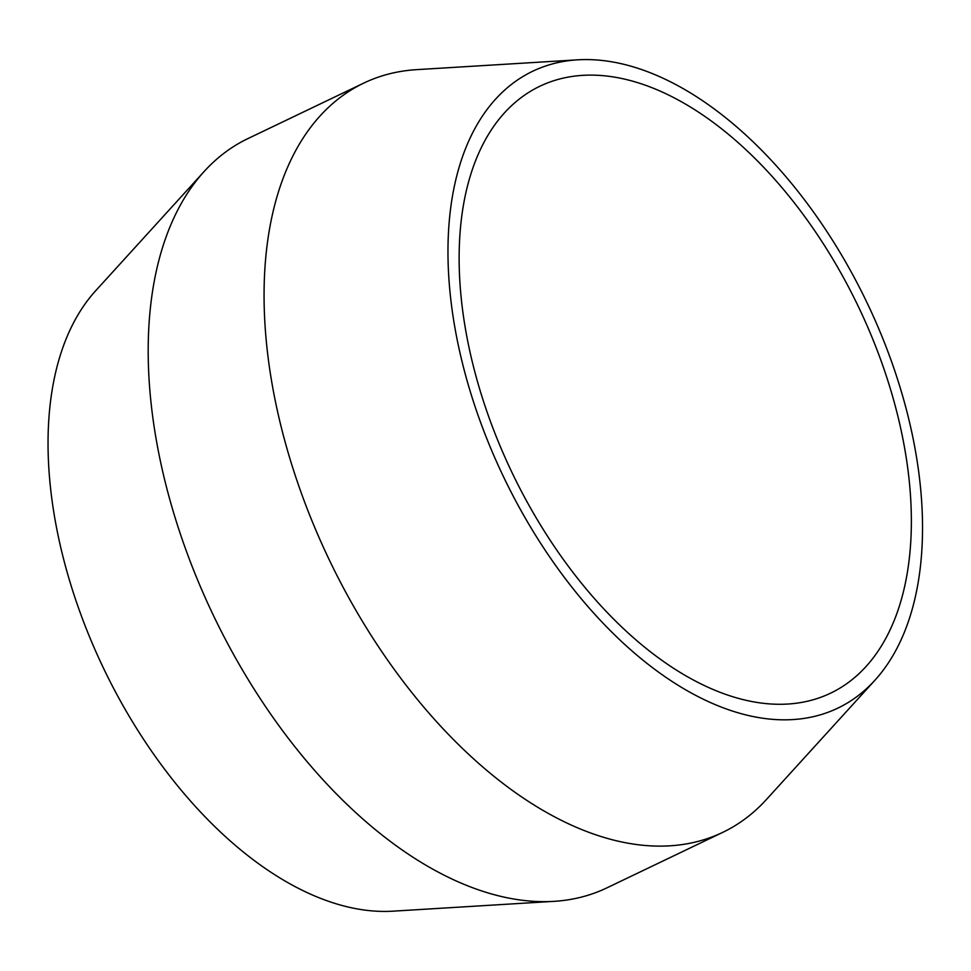<?xml version="1.0" encoding="UTF-8"?>
<svg xmlns="http://www.w3.org/2000/svg" width="971" height="971" viewBox="0 0 971 971"><rect width="100%" height="100%" fill="white"/><g stroke="black" fill="none" stroke-linecap="round" stroke-linejoin="round"><path stroke-width="1.46" d="M874.92 680.246L766.362 799.57A415.418 237.082 -115.6 0 1 722.715 832.378A415.418 237.082 -115.6 0 1 571.506 825.168A415.418 237.082 -115.6 0 1 286.093 445.495A415.418 237.082 -115.6 0 1 363.737 83.105A415.418 237.082 -115.6 0 1 416.668 69.645L577.672 59.826A353.104 201.519 64.4 0 0 457.608 341.853A353.104 201.519 64.4 0 0 709.279 702.021A353.104 201.519 64.4 0 0 874.92 680.246A353.104 201.519 64.4 0 0 866.982 302.624A353.104 201.519 64.4 0 0 577.672 59.826M553.919 901.355L392.915 911.174A353.104 201.519 -115.6 0 1 309.361 893.623A353.104 201.519 -115.6 0 1 78.675 608.453A353.104 201.519 -115.6 0 1 95.668 290.754L204.213 171.43A415.418 237.082 64.4 0 0 184.235 545.204A415.418 237.082 64.4 0 0 455.617 880.697A415.418 237.082 64.4 0 0 553.919 901.355A415.418 237.082 64.4 0 0 606.839 887.895L722.715 832.378M363.737 83.105L247.86 138.622A415.418 237.082 64.4 0 0 204.213 171.43M460.29 287.756A336.488 192.04 -115.6 0 1 539.864 86.249A336.488 192.04 -115.6 0 1 770.27 174.379A336.488 192.04 -115.6 0 1 910.203 491.642A336.488 192.04 -115.6 0 1 830.63 693.148A336.488 192.04 -115.6 0 1 600.224 605.018A336.488 192.04 -115.6 0 1 460.29 287.756"/></g></svg>
